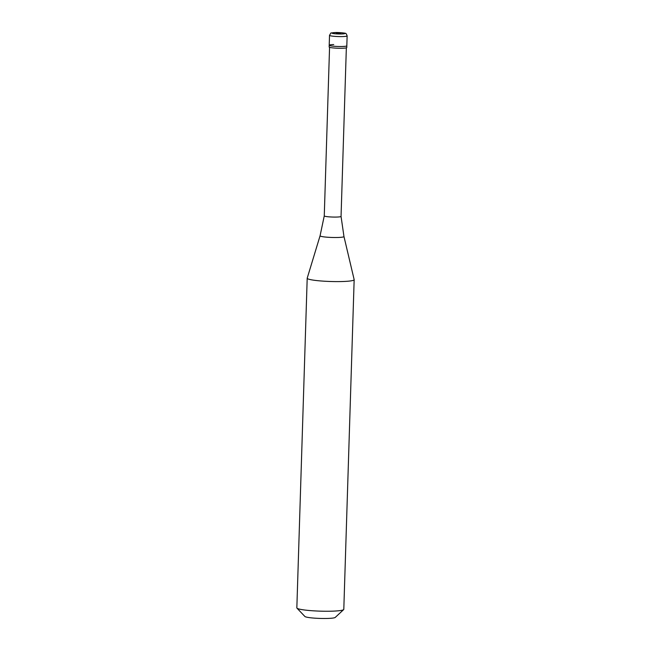 <?xml version="1.0" encoding="UTF-8"?>
<svg xmlns="http://www.w3.org/2000/svg" width="651" height="651" viewBox="0 0 651 651"><rect width="100%" height="100%" fill="white"/><g stroke="black" fill="none" stroke-linecap="round" stroke-linejoin="round"><path stroke-width="0.98" d="M347.129 35.878C346.43 33.917 345.836 33.087 345.355 33.404C346.039 33.046 337.055 32.298 335.11 32.55C329.308 33.543 331.872 31.704 329.52 35.325A8.805 0.952 1.8 0 0 342.621 36.57A8.805 0.952 -178.2 0 0 347.129 35.878L346.82 45.798A8.805 0.952 -178.2 0 1 342.312 46.49A8.805 0.952 1.8 0 1 329.211 45.245A8.805 0.952 1.8 0 0 342.312 46.49A8.805 0.952 -178.2 0 0 346.82 45.798L346.763 47.556A8.805 0.952 -178.2 0 1 342.255 48.239A8.805 0.952 1.8 0 1 329.154 47.002L329.211 45.245A8.805 0.952 1.8 0 1 333.719 44.561M346.348 47.824L341.051 216.409A8.398 0.903 -178.2 0 1 341.051 216.409A8.398 0.903 -178.2 0 1 336.746 217.06A8.398 0.903 1.8 0 1 324.263 215.88A8.398 0.903 1.8 0 0 324.263 215.88L320.08 235.76A11.954 1.294 1.8 0 0 325.809 237.086A11.954 1.294 1.8 0 0 337.853 237.485A11.954 1.294 -178.2 0 0 343.964 236.516L354.152 279.621A23.493 2.539 -178.2 0 1 354.16 279.694A23.493 2.539 -178.2 0 1 342.133 281.533A23.493 2.539 1.8 0 1 307.199 278.221L296.84 607.871A23.493 2.539 1.8 0 0 296.97 608.148A23.493 2.539 1.8 0 0 331.774 611.183A23.493 2.539 -178.2 0 0 343.647 609.621A23.493 2.539 -178.2 0 0 343.801 609.344L354.16 279.694M343.647 609.621L335.224 617.433A15.266 1.652 -178.2 0 1 327.51 618.45A15.266 1.652 1.8 0 1 304.888 616.481L296.97 608.148M320.08 235.76L307.215 278.148A23.493 2.539 1.8 0 0 307.199 278.221M338.325 33.274L335.232 32.566M338.479 33.266L341.572 33.974A6.461 0.7 -178.2 0 0 344.037 33.103A6.461 0.7 -178.2 0 0 335.249 32.566A6.461 0.7 1.8 0 0 332.767 33.437A6.461 0.7 1.8 0 0 341.555 33.974M329.52 35.325L329.211 45.245M341.051 216.401L343.964 236.516M329.561 47.295L324.263 215.88"/></g></svg>
